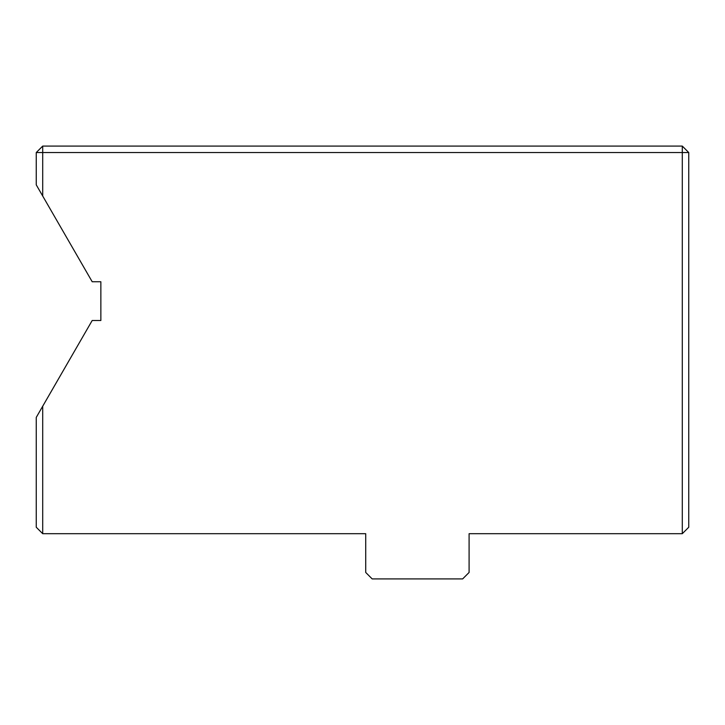 <?xml version="1.0" encoding="UTF-8"?>
<svg xmlns="http://www.w3.org/2000/svg" width="725" height="725" viewBox="0 0 725 725"><rect width="100%" height="100%" fill="white"/><g stroke="black" fill="none" stroke-linecap="round" stroke-linejoin="round"><path stroke-width="1.09" d="M42.712 196.031L42.712 152.54L36.25 152.54L36.25 184.839L92.193 281.744L100.857 281.744L100.857 320.504L92.193 320.504L36.25 417.41L36.25 527.238L42.712 533.7L42.712 406.218M42.712 533.7L365.726 533.7L365.726 572.46L372.188 578.922L462.641 578.922L469.093 572.46L469.093 533.7L682.288 533.7L682.288 146.078L688.75 152.54L42.712 152.54L42.712 146.078L36.25 152.54M688.75 152.54L688.75 527.238L682.288 533.7M682.288 146.078L42.712 146.078"/></g></svg>
